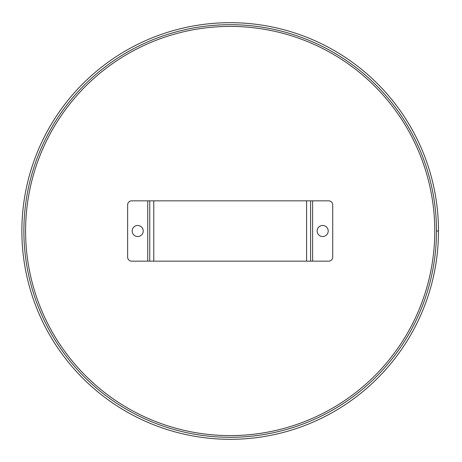 <?xml version="1.0" encoding="UTF-8"?>
<svg xmlns="http://www.w3.org/2000/svg" width="462" height="462" viewBox="0 0 462 462"><rect width="100%" height="100%" fill="white"/><g stroke="black" fill="none" stroke-linecap="round" stroke-linejoin="round"><path stroke-width="0.69" d="M230.18 26.409A204.591 204.591 0 0 1 407.363 333.298A204.591 204.591 0 0 1 52.997 333.298A204.591 204.591 0 0 1 230.18 26.409M438.49 231L436.48 231A206.3 206.3 0 0 1 127.027 409.661A206.3 206.3 0 0 1 127.027 52.339A206.3 206.3 0 0 1 436.48 230.994L438.49 230.994A208.31 208.31 0 0 1 126.022 411.405A208.31 208.31 0 0 1 126.022 50.601A208.31 208.31 0 0 1 438.49 230.994A208.31 208.31 0 0 1 126.022 411.405A208.31 208.31 0 0 1 126.022 50.601A208.31 208.31 0 0 1 438.49 230.994M132.155 231A5.527 5.527 0 0 1 140.448 226.213A5.527 5.527 0 0 1 140.448 235.787A5.527 5.527 0 0 1 132.155 231M317.14 231A5.527 5.527 0 0 1 325.439 226.213A5.527 5.527 0 0 1 325.439 235.787A5.527 5.527 0 0 1 317.14 231M310.608 200.837L328.701 200.837A4.019 4.019 0 0 1 332.727 204.862L332.727 257.138A4.019 4.019 0 0 1 328.701 261.163L306.589 261.163L306.589 200.837L310.608 200.837L310.608 261.163M149.752 261.163L131.653 261.163A4.019 4.019 0 0 1 127.633 257.138L127.633 204.862A4.019 4.019 0 0 1 131.653 200.837L153.771 200.837L153.771 261.163L149.752 261.163L149.752 200.837M153.771 261.163L306.589 261.163M306.589 200.837L153.771 200.837M312.618 200.837L312.618 261.163M147.742 261.163L147.742 200.837"/></g></svg>
